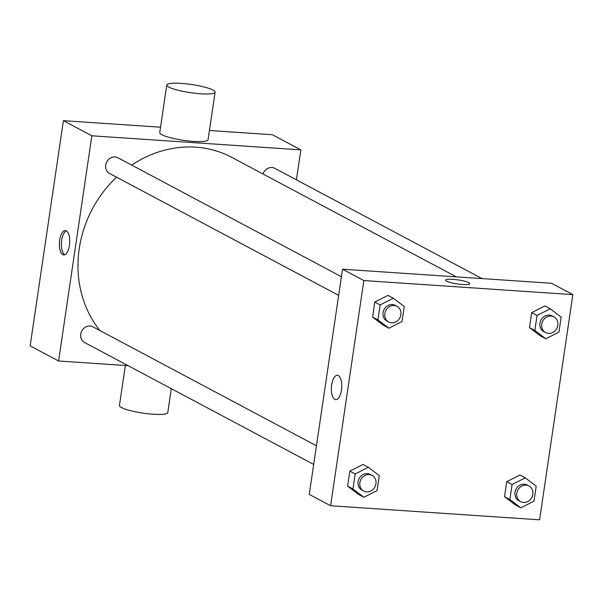 <?xml version="1.0" encoding="UTF-8"?>
<svg xmlns="http://www.w3.org/2000/svg" width="603" height="603" viewBox="0 0 603 603"><rect width="100%" height="100%" fill="white"/><g stroke="black" fill="none" stroke-linecap="round" stroke-linejoin="round"><path stroke-width="0.9" d="M128.107 365.682L58.597 361.001L30.15 345.858L63.405 120.668L160.541 127.203M209.437 130.497L272.398 134.733L300.844 149.876L296.42 179.83M58.597 361.001L91.852 135.803L63.405 120.668M66.315 230.813A12.211 5.141 93.9 0 1 69.586 244.207A12.211 5.141 93.9 0 1 63.737 254.911A12.211 5.141 93.9 0 1 59.426 242.376A12.211 5.141 93.9 0 1 65.373 230.542A12.211 5.141 93.9 0 1 66.315 230.813M456.32 276.867L231.884 157.421A111.027 98.952 118 0 0 195.711 147.17A111.027 98.952 118 0 0 131.703 165.109M116.567 177.184A111.027 98.952 118 0 0 99.955 330.572M91.852 135.803L300.844 149.876M316.447 445.783L92.952 326.849A8.879 7.914 118 0 0 90.066 326.027A8.879 7.914 118 0 0 81.134 332.517A8.879 7.914 118 0 0 84.608 342.527L313.688 464.438M341.411 276.717L117.924 157.775A8.879 7.914 118 0 0 115.03 156.961A8.879 7.914 118 0 0 106.098 163.451A8.879 7.914 118 0 0 109.573 173.46L338.652 295.372M263.014 173.988A8.879 7.914 -62 0 1 274.832 168.343L482.001 278.594M215.098 92.146L208.065 139.783A24.429 4.115 -171.6 0 1 193.684 141.419A24.429 4.115 -171.6 0 1 159.742 132.645L166.775 85.008A24.429 4.115 -171.6 0 1 191.535 84.51A24.429 4.115 -171.6 0 1 215.098 92.146A24.429 4.115 -171.6 0 1 200.716 93.782A24.429 4.115 -171.6 0 1 166.775 85.008M125.356 365.493L119.447 405.48A24.429 4.115 8.4 0 0 143.017 413.115A24.429 4.115 8.4 0 0 167.777 412.618L171.312 388.671M64.762 254.737A12.211 5.141 93.9 0 1 61.453 242.512A12.211 5.141 93.9 0 1 66.375 230.843M309.264 494.4L342.519 269.202L551.519 283.274L572.85 294.626L539.595 519.824L330.602 505.751L309.264 494.4M330.602 505.751L363.85 280.561L342.519 269.202M338.321 375.571A12.211 5.141 93.9 0 1 341.592 388.958A12.211 5.141 93.9 0 1 335.743 399.661A12.211 5.141 93.9 0 1 331.431 387.134A12.211 5.141 93.9 0 1 337.379 375.292A12.211 5.141 93.9 0 1 338.321 375.571M520.811 507.847L515.482 505.013L504.53 496.699L506.746 481.691L519.914 475.006L525.243 477.84L536.195 486.154L533.979 501.161L520.811 507.847L509.867 499.533L512.083 484.533L525.243 477.84M388.875 328.213L383.538 325.379L372.586 317.065L374.802 302.058L387.97 295.372L393.299 298.214L404.251 306.52L402.035 321.527L388.875 328.213L377.923 319.899L380.139 304.899L393.299 298.214M363.85 280.561L572.85 294.626M363.903 497.287L358.574 494.445L347.622 486.131L349.838 471.131L363.006 464.446L368.335 467.28L379.287 475.594L377.071 490.593L363.903 497.287L352.959 488.973L355.175 473.973L368.335 467.28M545.783 338.78L540.446 335.939L529.494 327.625L531.71 312.625L544.878 305.932L550.207 308.774L561.159 317.088L558.943 332.087L545.783 338.78L534.831 330.467L537.047 315.459L550.207 308.774M462.576 284.518A12.211 2.058 -171.6 0 1 445.602 280.131A12.211 2.058 -171.6 0 1 457.986 279.882A12.211 2.058 -171.6 0 1 469.767 283.696A12.211 2.058 -171.6 0 1 462.576 284.518M445.602 280.131A12.211 2.058 -171.6 0 1 457.986 279.882A12.211 2.058 -171.6 0 1 469.767 283.704M335.743 399.661A12.211 5.141 93.9 0 1 331.431 387.134A12.211 5.141 93.9 0 1 337.386 375.292M553.946 316.884L552.167 315.934A8.879 7.914 118 0 0 549.273 315.113A8.879 7.914 118 0 0 540.341 321.603A8.879 7.914 118 0 0 543.823 331.62L545.602 332.562A8.879 7.914 118 0 0 556.765 328.439A8.879 7.914 118 0 0 553.946 316.884A8.879 7.914 118 0 0 551.052 316.062A8.879 7.914 118 0 0 542.12 322.552A8.879 7.914 118 0 0 545.602 332.562M534.831 330.467L529.494 327.625M537.047 315.459L531.71 312.625M528.982 485.95L527.203 485.008A8.879 7.914 118 0 0 524.309 484.186A8.879 7.914 118 0 0 515.377 490.676A8.879 7.914 118 0 0 518.859 500.686L520.638 501.636A8.879 7.914 118 0 0 531.793 497.513A8.879 7.914 118 0 0 528.982 485.95A8.879 7.914 118 0 0 526.087 485.129A8.879 7.914 118 0 0 517.155 491.626A8.879 7.914 118 0 0 520.638 501.636M509.867 499.533L504.53 496.699M512.083 484.533L506.746 481.691M397.038 306.316L395.259 305.374A8.879 7.914 118 0 0 392.365 304.553A8.879 7.914 118 0 0 383.433 311.042A8.879 7.914 118 0 0 386.915 321.052L388.694 322.002A8.879 7.914 118 0 0 399.857 317.879A8.879 7.914 118 0 0 397.038 306.316A8.879 7.914 118 0 0 394.143 305.495A8.879 7.914 118 0 0 385.211 311.992A8.879 7.914 118 0 0 388.694 322.002M377.923 319.899L372.586 317.065M380.139 304.899L374.802 302.058M372.074 475.39L370.295 474.44A8.879 7.914 118 0 0 367.4 473.619A8.879 7.914 118 0 0 358.468 480.116A8.879 7.914 118 0 0 361.951 490.126L363.73 491.068A8.879 7.914 118 0 0 374.885 486.945A8.879 7.914 118 0 0 372.074 475.39A8.879 7.914 118 0 0 369.179 474.569A8.879 7.914 118 0 0 360.247 481.058A8.879 7.914 118 0 0 363.73 491.068M352.959 488.973L347.622 486.131M355.175 473.973L349.838 471.131"/></g></svg>

